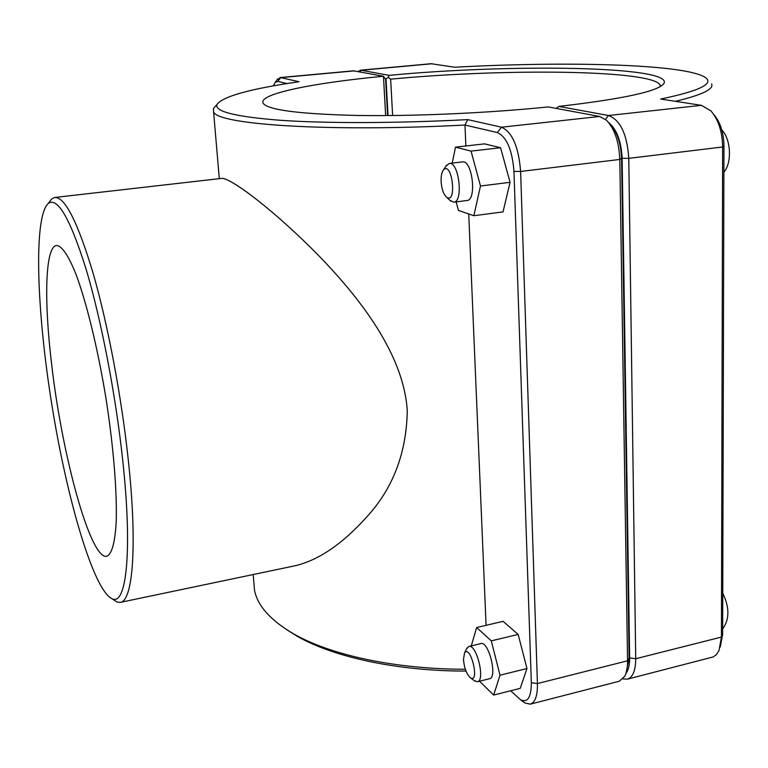 <?xml version="1.0" encoding="UTF-8"?>
<svg xmlns="http://www.w3.org/2000/svg" width="768" height="768" viewBox="0 0 768 768"><rect width="100%" height="100%" fill="white"/><g stroke="black" fill="none" stroke-linecap="round" stroke-linejoin="round"><path stroke-width="1.15" d="M465.341 669.254C395.098 669.235 330.384 655.027 293.626 633.869C270.845 620.573 257.827 606.144 254.554 590.573L253.709 580.742M486.086 625.325L468.73 213.955M465.859 145.978L464.976 125.03L497.309 132.557C506.678 136.848 512.227 149.789 513.965 171.389L531.341 682.694C531.254 697.286 527.674 702.998 520.598 699.821L510.691 690.758M215.837 105.782L213.389 108.624L213.571 111.706C216.086 124.416 326.861 132.307 464.976 125.03L467.731 119.616C396.211 123.35 326.467 123.456 280.781 120.317C235.354 116.765 214.109 111.456 217.037 104.39C222.96 96.374 250.282 88.819 299.011 81.725L280.742 77.626L277.104 79.738M112.886 599.309L116.899 602.026L120.298 602.39L295.219 565.728C318.653 560.179 342.47 543.946 366.672 517.027C392.976 488.477 406.512 453.043 407.27 410.726C403.478 349.824 352.618 289.402 311.203 248.045C266.976 204.49 228.643 176.803 221.414 178.426L54.864 197.462L51.754 198.874L48.806 202.723M449.693 200.131L453.773 202.195C463.68 202.022 458.947 161.29 449.242 163.45L445.738 166.445M441.11 181.507C440.928 176.198 441.696 172.378 443.395 170.035C452.112 160.07 457.344 204.835 446.592 197.222C443.51 194.333 441.677 189.091 441.11 181.507M449.242 163.45L462.49 161.904C472.368 159.725 477.043 200.323 466.982 200.515L453.773 202.195M500.563 147.725L510.077 182.323L480.48 185.99L471.053 151.104L500.563 147.725L484.493 143.866L455.501 147.149L452.237 163.104M471.053 151.104L455.501 147.149M510.077 182.323L503.03 211.901L473.866 215.722L480.48 185.99M456.154 201.888L458.419 210.422L473.866 215.722M474.269 680.602L477.437 681.734C485.597 680.659 476.515 643.594 468.854 646.464L466.57 648.912M463.478 659.606L464.563 652.858C470.486 643.978 480.019 683.107 470.669 677.99C466.771 674.621 464.371 668.486 463.478 659.606M468.854 646.464L480.883 643.584C488.688 640.685 497.798 677.616 489.504 678.739L477.437 681.734M518.17 634.435L526.954 668.515L500.006 675.206L491.29 640.858L518.17 634.435L503.078 621.331L476.64 627.542L471.293 645.878M491.29 640.858L476.64 627.542M526.954 668.515L520.253 688.349L493.661 695.069L500.006 675.206M479.52 681.216L493.661 695.069M385.498 79.123L388.234 77.424L389.126 75.36L361.19 70.243L357.773 71.482M360.259 70.205L431.088 63.715L454.704 67.229C565.968 61.123 683.51 64.013 704.765 77.117C714.912 83.453 700.224 90.768 660.71 99.053L701.414 105.341L710.87 110.851C718.378 119.51 722.304 131.549 722.64 146.976L721.43 637.075L719.002 650.544L716.458 654.557L713.203 656.947L627.36 679.162C632.851 677.318 635.645 670.512 635.722 658.733L628.781 158.352C627.149 134.314 620.39 120.029 608.496 115.507L558.854 106.416C623.645 98.89 658.694 91.21 664.013 83.386C673.018 65.971 510.067 63.744 389.126 75.36M558.854 106.416L556.253 108.403M388.234 77.424L390.643 79.171C503.222 68.352 652.8 69.725 660.144 85.094L660.336 86.534M608.64 122.563C616.79 129.35 621.283 141.264 622.128 158.304L629.645 657.907C629.693 664.963 628.464 670.118 625.978 673.363M622.963 678.922L627.36 679.162M392.63 115.536L390.643 79.171M386.035 79.229L388.051 115.584M675.37 101.318C702 94.954 714.077 89.126 711.619 83.856M720.202 647.136L722.64 634.454L723.965 145.978C723.696 132.701 720.326 122.246 713.885 114.634M279.917 77.568L353.539 70.819L383.453 76.253L385.603 79.267L387.619 115.584M625.997 673.296L629.136 658.032L621.571 158.371L619.805 159.446C619.046 141.869 614.611 128.813 606.499 120.269L599.626 116.477L548.304 106.925C487.91 113.117 412.483 116.419 356.285 115.44C298.886 114.01 267.83 109.949 263.126 103.248C257.798 94.003 312.47 82.982 383.453 76.253L385.651 115.594M522.941 701.53L525.053 703.066L530.362 704.141C535.238 702.451 537.59 695.597 537.418 683.578L520.618 171.466C518.64 146.774 512.275 132.019 501.523 127.21L467.731 119.616M286.963 629.856L297.178 636.24C333.427 657.11 397.046 671.088 466.013 671.088M513.965 171.389L520.618 171.466L619.805 159.446L627.552 660.797C627.619 667.296 626.707 672.432 624.797 676.214L619.296 681.235L530.362 704.141M621.571 158.371C620.918 143.021 617.03 131.606 609.917 124.118L609.456 123.61M273.379 85.872L275.146 82.406L277.718 81.398L287.011 83.558M120.298 602.39C132.893 601.325 137.539 545.347 128.304 460.118C121.565 396.96 107.904 324.691 93.312 273.898C77.894 222.47 65.078 196.992 54.864 197.462M51.629 364.214C43.92 300.499 45.072 246.691 56.563 245.482C61.891 245.779 68.765 255.869 76.454 275.501C86.832 303.792 97.776 348.768 105.744 396.989C113.376 445.267 117.149 491.405 116.208 521.52C115.094 542.582 111.754 554.323 106.781 556.282C90.413 560.054 61.949 454.925 51.629 364.214M122.64 459.562C132.634 550.752 126.461 606.269 112.099 598.771C93.552 590.285 67.104 499.642 51.994 405.677C36.739 311.731 33.293 217.373 48.221 203.482C57.523 196.675 70.128 218.486 86.016 268.896C101.059 318.95 115.594 394.109 122.64 459.562M359.894 71.875L361.19 70.243L432.115 63.744M701.414 105.341L608.496 115.507L605.472 119.376M622.128 158.304L628.781 158.352L722.64 146.976L723.965 145.978M629.645 657.907L635.722 658.733L721.43 637.075L722.64 634.454M277.718 81.398L280.742 77.626L354.461 70.867M599.626 116.477L501.523 127.21L497.309 132.557M629.136 658.032L627.552 660.797L537.418 683.578L531.341 682.694M254.554 590.573L253.181 574.541M219.302 178.666L213.571 111.706M446.592 197.222L450.874 201.245M443.395 170.035L446.63 165.082M723.898 172.147C732.384 162.499 730.742 138.758 721.795 129.946M470.669 677.99L475.238 681.293M464.563 652.858L467.098 647.856M722.659 628.637C723.715 627.83 725.04 625.354 726.643 621.197C729.13 612.931 727.834 603.648 722.755 593.357M662.026 85.44L664.013 83.386M660.154 86.64L660.144 85.094M297.178 636.24L293.626 633.869M217.037 104.39L213.389 108.624M275.146 82.406L277.786 78.797M520.598 699.821L525.053 703.066M112.099 598.771L116.899 602.026M48.221 203.482L51.754 198.874"/></g></svg>
